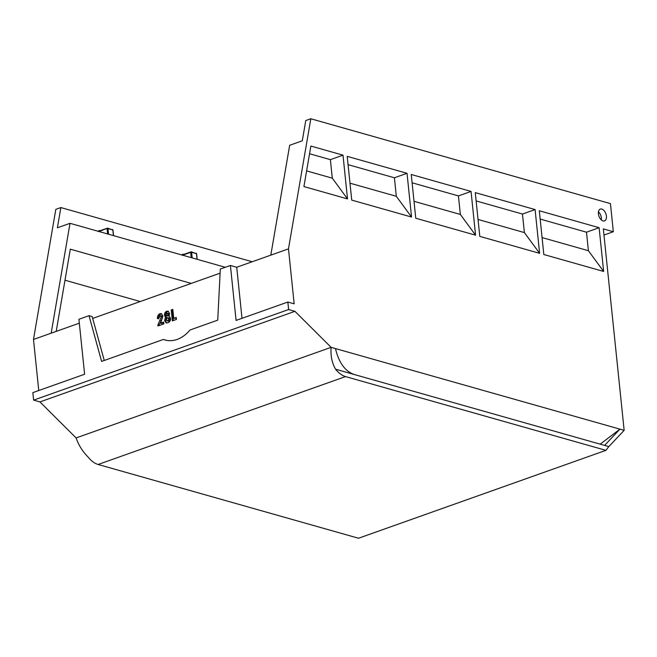 <?xml version="1.0" encoding="UTF-8"?>
<svg xmlns="http://www.w3.org/2000/svg" width="657" height="657" viewBox="0 0 657 657"><rect width="100%" height="100%" fill="white"/><g stroke="black" fill="none" stroke-linecap="round" stroke-linejoin="round"><path stroke-width="0.99" d="M157.861 325.001L161.351 316.707L160.045 315.664L159.027 318.062L157.442 318.62C157.278 316.231 158.115 314.58 159.93 313.668L161.244 313.586L162.928 316.009L160.694 323.137L163.667 322.078L163.856 323.901L157.967 325.995L157.861 325.001L158.92 325.297L161.179 320.92L162.402 317.002L161.096 315.96M161.671 315.918L160.045 315.664M165.457 317.232L164.488 315.229C164.422 313.249 165.17 311.919 166.73 311.254L168.02 311.163L169.588 313.446L169.063 315.951L170.565 318.341C170.606 320.608 169.728 322.07 167.929 322.743L166.18 322.932L164.562 320.476L165.457 317.232L166.508 317.528L165.539 315.524C165.474 313.553 166.221 312.223 167.79 311.549L168.529 311.402M92.686 318.423L220.103 273.156M173.735 318.358L176.232 317.471L176.429 319.433L172.356 320.879L171.222 309.948L172.807 309.39L173.735 318.358L176.298 318.119M166.738 322.998L165.613 320.772L166.508 317.528M167.946 313.529L169.063 314.407L168.241 316.042L166.738 315.771L166.09 314.802L166.894 313.233L168.463 313.496M168.463 317.996L170.015 319.072L168.767 321.084L167.995 321.15L166.131 319.737L167.412 317.701L169.194 317.947M167.412 317.701L168.964 318.776L167.707 320.788L168.767 321.084M168.964 318.776L170.015 319.072M166.894 313.233L169.063 314.407M168.241 316.042L167.19 315.746L168.011 314.103M252.206 261.749L60.871 207.563L57.397 227.798L70.02 223.314L225.277 267.284M242.006 318.325L236.725 267.251L270.807 255.146L289.671 145.279L302.294 140.795L305.768 120.56L310.818 118.761L610.435 203.621L613.334 231.732L603.331 228.899L624.15 430.343L619.937 429.144L600.194 444.165M601.319 219.931A6.274 3.671 70.4 0 0 601.36 217.919A6.274 3.671 70.4 0 0 598.445 211.841M159.93 313.668L161.745 313.816M158.493 318.924C158.337 316.534 159.166 314.875 160.99 313.972M162.402 317.002L161.351 316.707M167.79 311.549L166.73 311.254M164.488 315.229L165.539 315.524M164.562 320.476L165.613 320.772M605.935 450.341L345.533 376.584A24.777 14.495 70.4 0 1 335.571 369.218L608.817 446.604L605.935 450.341L358.517 538.239L98.107 464.483A24.777 14.495 70.4 0 1 88.145 457.116C82.61 451.523 78.594 445.126 76.105 437.932L331.103 347.339L294.936 311.328L288.62 309.537L287.84 302.039L294.164 303.83L288.48 248.863L310.818 118.761M335.571 369.218C331.957 362.935 330.471 355.642 331.103 347.339L335.472 348.58C338.815 362.672 345.081 371.312 354.263 374.506M608.817 446.604L624.15 430.343M604.604 445.413L619.937 429.144L335.472 348.58M76.105 437.932L39.946 401.92L294.936 311.328M606.411 216.128A6.274 3.671 70.4 0 0 600.309 209.074A6.274 3.671 70.4 0 0 598.946 216.219A6.274 3.671 70.4 0 0 604.506 220.908A6.274 3.671 70.4 0 0 606.411 216.128M343.003 155.159L347.52 198.915L303.92 186.563L310.868 146.059L343.003 155.159L330.372 159.651L309.554 153.746M542.074 237.588L588.409 250.711L603.643 271.456L543.824 254.514L539.307 210.766L599.118 227.708L586.496 232.192L540.161 219.068M603.643 271.456L599.118 227.708M478.041 219.454L524.385 232.578L539.611 253.323L479.791 236.38L475.274 192.624L535.094 209.567L522.463 214.051L476.128 200.927M539.611 253.323L535.094 209.567M414.017 201.321L460.352 214.445L475.578 235.181L415.766 218.239L411.241 174.491L471.061 191.433L458.438 195.917L412.103 182.794M475.578 235.181L471.061 191.433M349.984 183.18L396.319 196.303L411.553 217.048L351.733 200.106L347.208 156.358L407.028 173.3L394.405 177.784L348.07 164.661M411.553 217.048L407.028 173.3M39.946 401.92L33.622 400.129L32.85 392.631L84.605 374.244L78.922 319.277L89.024 315.688L101.605 361.407L163.363 339.464A33.039 24.744 -74.2 0 0 164.923 339.981A33.039 24.744 -74.2 0 0 189.963 330.019L217.738 320.148L220.309 269.05L230.41 265.461L236.085 320.427L287.84 302.039M38.763 390.529L33.491 339.455L79.325 323.17M60.871 207.563L55.82 209.353L33.491 339.455M33.622 400.129L288.62 309.537M613.334 231.732L603.972 235.058M347.52 198.915L332.294 178.17L330.372 159.651M332.294 178.17L306.605 170.894M270.807 255.146L288.48 248.863M588.409 250.711L586.496 232.192M524.385 232.578L522.463 214.051M460.352 214.445L458.438 195.917M396.319 196.303L394.405 177.784M51.164 333.173L70.02 223.314M160.694 323.137L161.745 323.433L163.733 322.727M171.222 309.948L172.873 310.038M173.341 320.534L172.274 310.252M191.236 283.413L70.324 249.167L56.206 331.383M163.363 339.464L166.508 340.359M104.258 360.463L92.185 316.584L89.024 315.688M236.725 267.251L230.41 265.461M140.253 301.522L64.994 280.211M195.885 253.208A0.657 0.493 105.8 0 1 196.451 253.659L196.476 253.906M190.76 251.935L183.213 254.62L191.286 251.828A0.657 0.493 105.8 0 0 191.039 251.836L190.678 252.345L191.606 252.288A0.657 0.493 105.8 0 0 191.286 251.828L196.607 253.766L197.182 259.326M112.265 229.531A0.657 0.493 105.8 0 1 112.832 229.975L112.856 230.229M182.58 255.195L190.678 252.345L191.228 257.643M181.932 255.187L182.646 254.177A0.657 0.493 105.8 0 0 182.966 254.629L182.868 255.277M99.396 230.96A0.657 0.493 105.8 0 1 99.026 230.492L98.312 231.502M107.14 228.258L99.24 231.445L107.666 228.143A0.657 0.493 105.8 0 1 107.986 228.603L107.066 228.661L107.608 233.958M99.954 230.755L99.026 230.492M183.574 254.44L182.646 254.177M345.533 376.584L98.107 464.483M113.562 235.641L112.988 230.081L107.666 228.143A0.657 0.493 105.8 0 0 107.42 228.16L99.347 230.952M108.569 234.229L107.986 228.603L112.832 229.975L113.415 235.6M192.189 257.914L191.606 252.288L196.451 253.659L197.034 259.285M160.127 320.624L161.179 320.92"/></g></svg>
